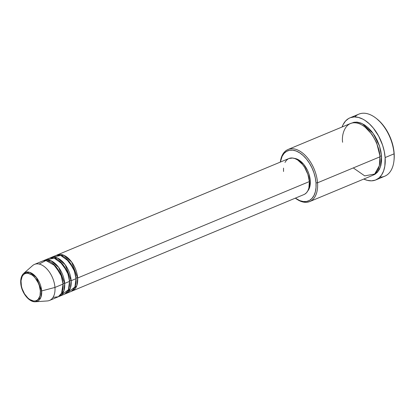 <?xml version="1.0" encoding="UTF-8"?>
<svg xmlns="http://www.w3.org/2000/svg" width="415" height="415" viewBox="0 0 415 415"><rect width="100%" height="100%" fill="white"/><g stroke="black" fill="none" stroke-linecap="round" stroke-linejoin="round"><path stroke-width="0.62" d="M20.75 283.097A1.084 0.431 -4.2 0 0 21.02 283.352A14.624 8.596 67.4 0 1 29.714 273.75A14.624 8.596 67.4 0 1 40.369 290.899A14.624 8.596 67.4 0 1 31.68 300.502A14.624 8.596 67.4 0 1 21.02 283.352A1.084 0.431 175.8 0 1 20.75 283.097A1.084 0.431 175.8 0 1 20.932 282.833A15.671 9.213 67.4 0 1 23.733 273.371A15.671 9.213 67.4 0 1 34.663 275.529A15.671 9.213 67.4 0 1 41.661 290.92A1.084 0.431 175.8 0 1 40.369 290.899L40.011 295.734L38.232 299.257L36.888 300.346L35.306 300.932L33.548 300.984L29.771 299.511L27.904 298.043L24.547 293.919L22.135 288.757L21.398 286.034L21.015 280.815L22.104 276.556L23.162 275L24.506 273.905L26.088 273.324L27.847 273.267L31.618 274.74L33.491 276.214L35.254 278.102L38.196 282.833L39.259 285.494L40.369 290.899A1.084 0.431 -4.2 0 0 41.661 290.92A15.671 9.213 67.4 0 1 35.545 301.757L40.82 297.498L41.661 290.92L54.956 287.445L41.661 290.92L36.364 277.433L29.657 272.333L23.733 273.371L32.619 265.584A19.526 11.475 -112.6 0 1 46.231 268.272A19.526 11.475 -112.6 0 1 54.956 287.445A19.526 11.475 67.4 0 1 49.541 300.434L57.644 297.062A19.526 11.475 -112.6 0 0 63.059 284.073L61.207 275.819L55.205 265.797L45.915 260.496L39.16 264.065M56.435 255.329L63.972 255.339L71.707 262.083L77.641 278.003A1.084 0.431 -4.2 0 0 76.116 278.06L73.761 268.754L65.985 258.322L73.761 268.754L76.116 278.06L76.002 282.387L76.116 278.06A1.084 0.431 175.8 0 1 77.641 278.003A19.526 11.475 67.4 0 1 72.226 290.993A19.526 11.475 67.4 0 1 71.396 291.278L76.822 285.593L77.641 278.003L309.367 181.573L77.641 278.003A19.526 11.475 67.4 0 0 57.223 254.94A19.526 11.475 67.4 0 0 56.435 255.329M67.977 292.196L74.897 287.05L76.023 278.678L71.162 280.701L76.023 278.678A19.526 11.475 -112.6 0 0 55.605 255.614L50.739 257.637A19.526 11.475 67.4 0 0 49.956 258.026L57.488 258.037L65.228 264.78L71.162 280.701A19.526 11.475 67.4 0 1 65.746 293.69L70.607 291.667A19.526 11.475 -112.6 0 0 76.023 278.678L74.394 271.047L69.206 261.611L60.673 255.407L53.374 257.103M50.739 257.637A19.526 11.475 67.4 0 1 71.162 280.701A1.084 0.431 -4.2 0 0 69.632 280.758L67.277 271.452L59.506 261.019L67.277 271.452L69.632 280.758L69.518 285.084L69.632 280.758A1.084 0.431 175.8 0 1 71.162 280.701L70.337 288.29L64.911 293.976A19.526 11.475 67.4 0 0 65.746 293.69M61.493 294.894L68.418 289.748L69.538 281.375L64.678 283.398L69.538 281.375A19.526 11.475 -112.6 0 0 49.12 258.312L44.26 260.335A19.526 11.475 67.4 0 0 43.471 260.724L51.009 260.734L58.743 267.478L64.678 283.398A19.526 11.475 67.4 0 1 59.262 296.388L64.123 294.365A19.526 11.475 -112.6 0 0 69.538 281.375L67.915 273.744L62.727 264.308L54.194 258.104L46.89 259.8M44.26 260.335A19.526 11.475 67.4 0 1 64.678 283.398A1.084 0.431 -4.2 0 0 63.153 283.455L60.798 274.149L53.021 263.717L60.798 274.149L63.153 283.455L63.039 287.782L63.153 283.455A1.084 0.431 175.8 0 1 64.678 283.398L63.858 290.988L58.432 296.673A19.526 11.475 67.4 0 0 59.262 296.388M309.72 201.56L372.105 175.597A28.204 16.579 -112.6 0 0 379.927 156.834L317.537 182.797L316.012 182.854A27.12 15.941 67.4 0 1 295.361 198.137A28.204 16.579 -112.6 0 0 317.537 182.797A28.204 16.579 67.4 0 1 309.72 201.56A28.204 16.579 67.4 0 1 295.34 198.142L299.895 200.663L303.36 201.555L306.618 201.457L309.554 200.372L312.044 198.349L313.999 195.46L315.343 191.818L316.023 187.559L316.012 182.854L315.312 177.885L313.948 172.832L311.976 167.893L309.466 163.266L306.524 159.121L303.251 155.615L299.786 152.891L296.248 151.05L292.783 150.163L289.525 150.261L286.589 151.345L284.099 153.368L282.143 156.258L280.358 162.078A27.12 15.941 67.4 0 1 298.852 152.315A27.12 15.941 67.4 0 1 316.012 182.854L317.537 182.797L379.927 156.834C380.119 149.582 373.21 129.496 359.374 123.758C345.591 118.721 341.306 134.439 342.614 142.278M393.939 160.989L394.032 160.143A32.541 19.126 -112.6 0 0 394.141 153.234L394.048 153.851A33.625 19.764 67.4 0 1 393.939 160.989A33.625 19.764 67.4 0 1 379.875 177.138M351.256 123.219L356.278 122.077L362.16 123.587L373.158 133.412L379.507 146.059L381.546 156.159A1.084 0.431 -4.2 0 0 380.021 156.222L376.592 142.615L371.99 134.398L365.278 127.306L371.99 134.398L376.592 142.615L380.021 156.222L379.881 162.39L380.021 156.222A1.084 0.431 175.8 0 1 381.546 156.159L381.556 161.056L380.851 165.481L379.455 169.268L377.422 172.272L374.828 174.378L372.898 175.223L377.666 171.997L380.42 166.944L381.546 156.159L380.82 150.987L379.403 145.732L377.349 140.602L374.74 135.788L371.679 131.477L368.276 127.836L364.671 124.998L360.993 123.084L357.393 122.16L354 122.264L350.95 123.39M72.226 290.993L303.951 194.557A19.526 11.475 -112.6 0 0 309.367 181.573L308.885 188.021L307.92 190.646L306.514 192.726L304.719 194.184M307.78 190.916A18.442 10.837 -112.6 0 0 310.27 180.618L309.32 181.013L310.27 180.618L309.813 186.709L308.9 189.188L307.572 191.149M375.808 179.928L384.721 176.219A33.625 19.764 -112.6 0 0 394.048 153.851L385.136 157.56A33.625 19.764 67.4 0 1 375.808 179.928A33.625 19.764 67.4 0 1 363.789 179.057L367.317 180.349L371.508 180.841L375.368 180.105L378.75 178.17L381.52 175.104L383.574 171.037L384.835 166.119L385.136 157.56L394.048 153.851A33.625 19.764 -112.6 0 0 358.882 114.13L349.97 117.839A33.625 19.764 67.4 0 1 385.136 157.56L384.264 151.392L382.578 145.131L378.651 136.079L373.37 128.126L369.314 123.784L365.013 120.407L362.824 119.121L358.461 117.419L354.27 116.926L350.41 117.663L348.652 118.483L345.56 120.993L343.138 124.578L342.116 126.98A33.625 19.764 67.4 0 1 349.97 117.839M23.733 273.371C21.45 275.544 20.46 278.787 20.75 283.092C21.238 292.253 28.941 302.478 35.545 301.757L47.336 300.948A19.526 11.475 -112.6 0 0 54.956 287.445L63.059 284.073L54.956 287.445A19.526 11.475 67.4 0 0 34.538 264.381L42.641 261.009A19.526 11.475 -112.6 0 1 63.059 284.073L61.57 293.218L58.271 296.761L53.021 297.379M376.768 118.789L380.83 122.544L384.581 127.156L387.864 132.442L390.567 138.211L392.58 144.233L393.819 150.277L394.25 156.113L394.032 160.174M353.284 167.925L364.723 175.877L374.652 174.051L379.32 165.793L379.927 156.834A28.204 16.579 -112.6 0 0 350.431 123.52L288.046 149.483A28.204 16.579 67.4 0 1 317.537 182.797A28.204 16.579 -112.6 0 0 299.324 150.827A28.204 16.579 -112.6 0 0 280.333 162.089A28.204 16.579 67.4 0 1 288.046 149.483M294.23 158.359L296.834 158.987L299.236 160.242L303.816 164.475L307.525 170.441L308.869 173.797L310.27 180.618A18.442 10.837 -112.6 0 0 294.23 158.359M283.533 171.494L283.528 168.106M284.981 162.421L286.392 160.34L288.186 158.883M288.902 158.525L292.642 158.032L295.138 158.67L297.685 159.998L302.535 164.48L304.657 167.463L307.883 174.352L309.367 181.573A19.526 11.475 -112.6 0 0 288.949 158.504L57.223 254.94M354.815 116.921A33.625 19.764 67.4 0 1 376.182 118.322A33.625 19.764 67.4 0 1 394.048 153.851L394.141 153.234A32.541 19.126 -112.6 0 0 376.851 118.851L376.182 118.322M61.462 293.431L62.665 293.457M67.941 290.733L69.144 290.759"/></g></svg>
